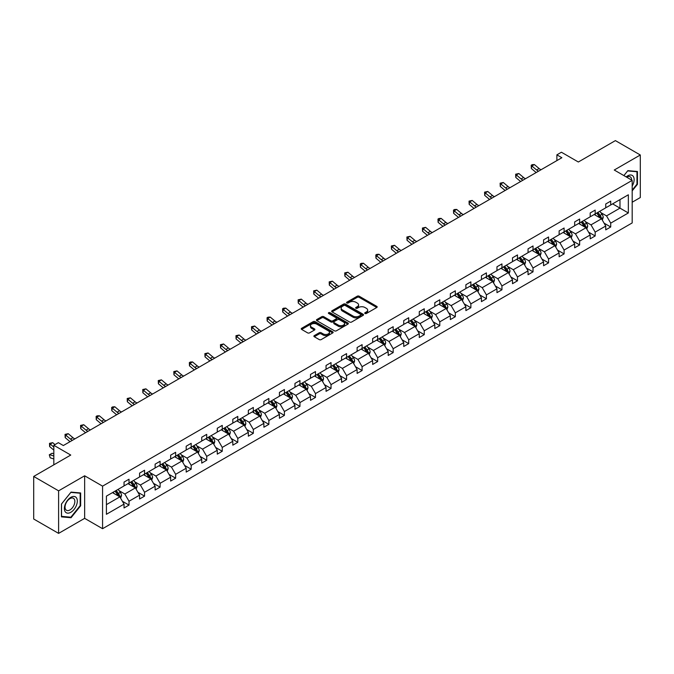<?xml version="1.0" encoding="UTF-8"?>
<svg xmlns="http://www.w3.org/2000/svg" width="674" height="674" viewBox="0 0 674 674"><rect width="100%" height="100%" fill="white"/><g stroke="black" fill="none" stroke-linecap="round" stroke-linejoin="round"><path stroke-width="1.01" d="M365.013 313.494A0.969 0.556 0 0 0 366.386 313.494L376.774 307.496A1.382 0.8 0 0 0 377.179 306.931A1.382 0.8 0 0 0 376.774 306.367L359.175 296.206A1.382 0.8 0 0 0 357.22 296.206L346.832 302.205A0.969 0.556 0 0 0 348.197 302.997L349.545 302.222A4.423 2.553 0 0 1 355.805 302.222L357.271 303.064A4.423 2.553 0 0 1 358.568 304.875A4.423 2.553 0 0 1 357.271 306.678L355.923 307.454A0.969 0.556 0 0 0 357.296 308.245L358.635 307.47A4.423 2.553 0 0 1 364.895 307.47L366.361 308.313A4.423 2.553 0 0 1 367.659 310.124A4.423 2.553 0 0 1 366.361 311.927L365.013 312.702A0.969 0.556 0 0 0 365.013 313.494L365.013 312.702M632.178 202.234L640.3 197.549L640.3 154.986L615.396 140.613L578.343 162.004L561.408 152.231L556.884 154.843L556.884 160.597M58.604 533.387L84.646 518.348L84.646 475.793L58.604 490.832L58.604 533.387L33.7 519.014L33.7 476.451L70.753 455.06L53.819 445.287L53.819 464.841M58.604 490.832L33.7 476.451M314.303 335.61A1.382 0.8 0 0 0 313.89 336.174A1.382 0.8 0 0 0 314.303 336.739L319.24 339.586A1.382 0.8 0 0 0 321.195 339.586L332.729 332.931A1.382 0.8 0 0 0 333.133 332.366A1.382 0.8 0 0 0 332.729 331.802L315.129 321.641A1.382 0.8 0 0 0 313.174 321.641L301.64 328.297A1.382 0.8 0 0 0 301.236 328.861A1.382 0.8 0 0 0 301.64 329.426L307.605 332.872A1.382 0.8 0 0 0 309.56 332.872L314.497 330.024A1.382 0.8 0 0 0 314.901 329.46A1.382 0.8 0 0 0 314.497 328.895L311.54 327.185A3.699 2.132 0 0 1 310.453 325.677A3.699 2.132 0 0 1 312.736 323.705A3.699 2.132 0 0 1 316.772 324.169L328.356 330.85A3.699 2.132 0 0 1 329.434 332.366A3.699 2.132 0 0 1 327.151 334.338A3.699 2.132 0 0 1 323.124 333.874L321.195 332.762A1.382 0.8 0 0 0 319.24 332.762L314.303 335.61L314.303 336.739M53.819 445.287L58.352 442.666L63.331 445.548L561.863 157.724L556.884 154.843M84.646 475.793L102.574 486.148L632.178 180.379L632.178 222.934L102.574 528.702L102.574 486.148M640.3 154.986L614.25 170.025L632.178 180.379M349.646 322.037A1.382 0.8 0 0 0 351.601 322.037L363.134 315.373A1.382 0.8 0 0 0 363.539 314.809A1.382 0.8 0 0 0 363.134 314.244L345.535 304.084A1.382 0.8 0 0 0 343.58 304.084L332.046 310.748A1.382 0.8 0 0 0 331.642 311.312A1.382 0.8 0 0 0 332.046 311.877L349.646 322.037M329.055 313.705A0.969 0.556 0 0 1 330.041 313.84L330.041 312.694L347.936 323.023A1.382 0.8 0 0 1 348.34 323.587A1.382 0.8 0 0 1 347.936 324.152L336.393 330.808A1.382 0.8 0 0 1 334.439 330.808L316.839 320.647L316.839 319.518A1.382 0.8 0 0 0 316.435 320.083A1.382 0.8 0 0 0 316.839 320.647M316.839 319.518L321.776 316.67A1.382 0.8 0 0 1 323.731 316.67L330.875 320.79A1.382 0.8 0 0 0 332.83 320.79L336.099 318.903A1.382 0.8 0 0 0 336.503 318.339A1.382 0.8 0 0 0 336.099 317.774L328.668 313.486A0.969 0.556 0 0 1 330.041 312.694M106.416 496.123L124.041 485.946L124.041 482.087L129.02 479.214L129.02 483.064L139.577 476.973L139.577 473.123L144.565 470.241L144.565 474.1L155.121 468L155.121 464.15L160.1 461.269L160.1 465.127L170.657 459.028L170.657 455.177L175.636 452.305L175.636 456.155L186.192 450.055L186.192 446.205L191.18 443.332L191.18 447.182L201.737 441.091L201.737 437.232L206.716 434.359L206.716 438.21L217.272 432.118L217.272 428.26L222.252 425.387L222.252 429.237L232.808 423.146L232.808 419.295L237.796 416.414L237.796 420.273L248.352 414.173L248.352 410.323L253.331 407.45L253.331 411.3L263.888 405.2L263.888 401.35L268.867 398.477L268.867 402.327L279.432 396.236L279.432 392.378L284.411 389.505L284.411 393.355L294.968 387.264L294.968 383.405L299.947 380.532L299.947 384.382L310.503 378.291L310.503 374.441L315.483 371.559L315.483 375.418L326.048 369.318L326.048 365.468L331.027 362.587L331.027 366.445L341.583 360.346L341.583 356.495L346.562 353.623L346.562 357.473L357.119 351.373L357.119 347.523L362.098 344.65L362.098 348.5L372.663 342.409L372.663 338.55L377.642 335.677L377.642 339.528L388.199 333.436L388.199 329.578L393.178 326.705L393.178 330.563L403.734 324.464L403.734 320.613L408.714 317.732L408.714 321.591L419.279 315.491L419.279 311.641L424.258 308.768L424.258 312.618L434.814 306.518L434.814 302.668L439.793 299.795L439.793 303.645L450.35 297.554L450.35 293.696L455.329 290.823L455.329 294.673L465.894 288.582L465.894 284.723L470.873 281.85L470.873 285.7L481.43 279.609L481.43 275.759L486.409 272.877L486.409 276.736L496.965 270.636L496.965 266.786L501.945 263.905L501.945 267.763L512.51 261.664L512.51 257.813L517.489 254.941L517.489 258.791L528.045 252.691L528.045 248.841L533.024 245.968L533.024 249.818L543.581 243.727L543.581 239.868L548.56 236.995L548.56 240.845L559.125 234.754L559.125 230.896L564.104 228.023L564.104 231.881L574.661 225.782L574.661 221.931L579.64 219.05L579.64 222.909L590.197 216.809L590.197 212.959L595.176 210.086L595.176 213.936L605.741 207.836L605.741 203.986L610.72 201.113L610.72 204.963L628.345 194.786L628.345 212.959L610.72 223.136L610.72 226.986L605.741 229.868L605.741 226.009L595.176 232.109L595.176 235.959L590.197 238.832L590.197 234.982L579.64 241.081L579.64 244.932L574.661 247.805L574.661 243.954L564.104 250.046L564.104 253.904L559.125 256.777L559.125 252.927L548.56 259.018L548.56 262.877L543.581 265.75L543.581 261.9L533.024 267.991L533.024 271.841L528.045 274.722L528.045 270.864L517.489 276.963L517.489 280.814L512.51 283.695L512.51 279.836L501.945 285.936L501.945 289.786L496.965 292.659L496.965 288.809L486.409 294.909L486.409 298.759L481.43 301.632L481.43 297.782L470.873 303.873L470.873 307.732L465.894 310.604L465.894 306.754L455.329 312.846L455.329 316.704L450.35 319.577L450.35 315.718L439.793 321.818L439.793 325.668L434.814 328.55L434.814 324.691L424.258 330.791L424.258 334.641L419.279 337.514L419.279 333.664L408.714 339.763L408.714 343.614L403.734 346.487L403.734 342.636L393.178 348.728L393.178 352.586L388.199 355.459L388.199 351.609L377.642 357.7L377.642 361.559L372.663 364.432L372.663 360.582L362.098 366.673L362.098 370.523L357.119 373.404L357.119 369.546L346.562 375.645L346.562 379.496L341.583 382.377L341.583 378.518L331.027 384.618L331.027 388.468L326.048 391.341L326.048 387.491L315.483 393.591L315.483 397.441L310.503 400.314L310.503 396.464L299.947 402.555L299.947 406.414L294.968 409.287L294.968 405.436L284.411 411.528L284.411 415.386L279.432 418.259L279.432 414.4L268.867 420.5L268.867 424.35L263.888 427.232L263.888 423.373L253.331 429.473L253.331 433.323L248.352 436.196L248.352 432.346L237.796 438.445L237.796 442.296L232.808 445.169L232.808 441.318L222.252 447.41L222.252 451.268L217.272 454.141L217.272 450.291L206.716 456.382L206.716 460.241L201.737 463.114L201.737 459.264L191.18 465.355L191.18 469.205L186.192 472.086L186.192 468.228L175.636 474.328L175.636 478.178L170.657 481.059L170.657 477.2L160.1 483.3L160.1 487.15L155.121 490.023L155.121 486.173L144.565 492.273L144.565 496.123L139.577 498.996L139.577 495.146L129.02 501.237L129.02 505.096L124.041 507.969L124.041 504.118L106.416 514.296L106.416 496.123M128.026 483.646L135.398 487.9L124.842 493.991L119.071 490.664M124.842 493.991L129.02 501.237M135.398 487.9L139.577 495.146M124.041 485.019L124.842 485.482L129.02 483.064M143.562 474.673L150.934 478.928L140.377 485.019L134.615 481.691M140.377 485.019L144.565 492.273M150.934 478.928L155.121 486.173M139.577 476.055L140.377 476.51L144.565 474.1M159.106 465.7L166.478 469.955L155.913 476.055L150.15 472.727M155.913 476.055L160.1 483.3M166.478 469.955L170.657 477.2M155.121 467.082L155.913 467.537L160.1 465.127M174.642 456.728L182.014 460.982L171.457 467.082L165.686 463.754M171.457 467.082L175.636 474.328M182.014 460.982L186.192 468.228M170.657 458.109L171.457 458.573L175.636 456.155M190.178 447.755L197.549 452.018L186.993 458.109L181.23 454.781M186.993 458.109L191.18 465.355M197.549 452.018L201.737 459.264M186.192 449.137L186.993 449.6L191.18 447.182M205.722 438.791L213.094 443.045L202.529 449.137L196.766 445.809M202.529 449.137L206.716 456.382M213.094 443.045L217.272 450.291M201.737 440.164L202.529 440.627L206.716 438.21M221.257 429.818L228.629 434.073L218.073 440.164L212.302 436.836M218.073 440.164L222.252 447.41M228.629 434.073L232.808 441.318M217.272 431.2L218.073 431.655L222.252 429.237M236.793 420.846L244.165 425.1L233.608 431.2L227.846 427.872M233.608 431.2L237.796 438.445M244.165 425.1L248.352 432.346M232.808 422.227L233.608 422.682L237.796 420.273M252.337 411.873L259.709 416.128L249.144 422.227L243.381 418.899M249.144 422.227L253.331 429.473M259.709 416.128L263.888 423.373M248.352 413.255L249.144 413.718L253.331 411.3M267.873 402.9L275.245 407.155L264.688 413.255L258.917 409.927M264.688 413.255L268.867 420.5M275.245 407.155L279.432 414.4M263.888 404.282L264.688 404.745L268.867 402.327M283.409 393.928L290.78 398.191L280.224 404.282L274.461 400.954M280.224 404.282L284.411 411.528M290.78 398.191L294.968 405.436M279.432 395.309L280.224 395.773L284.411 393.355M298.953 384.964L306.325 389.218L295.76 395.309L289.997 391.982M295.76 395.309L299.947 402.555M306.325 389.218L310.503 396.464M294.968 386.337L295.76 386.8L299.947 384.382M314.488 375.991L321.86 380.246L311.304 386.345L305.533 383.009M311.304 386.345L315.483 393.591M321.86 380.246L326.048 387.491M310.503 377.373L311.304 377.828L315.483 375.418M330.024 367.018L337.396 371.273L326.839 377.373L321.077 374.045M326.839 377.373L331.027 384.618M337.396 371.273L341.583 378.518M326.048 368.4L326.839 368.855L331.027 366.445M345.568 358.046L352.94 362.3L342.375 368.4L336.612 365.072M342.375 368.4L346.562 375.645M352.94 362.3L357.119 369.546M341.583 359.427L342.375 359.891L346.562 357.473M361.104 349.073L368.476 353.336L357.919 359.427L352.148 356.099M357.919 359.427L362.098 366.673M368.476 353.336L372.663 360.582M357.119 350.455L357.919 350.918L362.098 348.5M376.64 340.109L384.012 344.363L373.455 350.455L367.692 347.127M373.455 350.455L377.642 357.7M384.012 344.363L388.199 351.609M372.663 341.482L373.455 341.945L377.642 339.528M392.184 331.136L399.556 335.391L388.991 341.482L383.228 338.154M388.991 341.482L393.178 348.728M399.556 335.391L403.734 342.636M388.199 332.518L388.991 332.973L393.178 330.563M407.719 322.164L415.091 326.418L404.535 332.518L398.764 329.19M404.535 332.518L408.714 339.763M415.091 326.418L419.279 333.664M403.734 323.545L404.535 324L408.714 321.591M423.255 313.191L430.627 317.446L420.071 323.545L414.308 320.217M420.071 323.545L424.258 330.791M430.627 317.446L434.814 324.691M419.279 314.573L420.071 315.036L424.258 312.618M438.799 304.218L446.171 308.473L435.606 314.573L429.844 311.245M435.606 314.573L439.793 321.818M446.171 308.473L450.35 315.718M434.814 305.6L435.606 306.063L439.793 303.645M454.335 295.254L461.707 299.509L451.15 305.6L445.379 302.272M451.15 305.6L455.329 312.846M461.707 299.509L465.894 306.754M450.35 296.627L451.15 297.091L455.329 294.673M469.871 286.281L477.243 290.536L466.686 296.627L460.923 293.3M466.686 296.627L470.873 303.873M477.243 290.536L481.43 297.782M465.894 287.655L466.686 288.118L470.873 285.7M485.415 277.309L492.787 281.563L482.222 287.663L476.459 284.327M482.222 287.663L486.409 294.909M492.787 281.563L496.965 288.809M481.43 278.691L482.222 279.146L486.409 276.736M500.951 268.336L508.322 272.591L497.766 278.691L491.995 275.363M497.766 278.691L501.945 285.936M508.322 272.591L512.51 279.836M496.965 269.718L497.766 270.173L501.945 267.763M516.486 259.364L523.858 263.618L513.302 269.718L507.539 266.39M513.302 269.718L517.489 276.963M523.858 263.618L528.045 270.864M512.51 260.745L513.302 261.209L517.489 258.791M532.03 250.391L539.402 254.654L528.837 260.745L523.075 257.417M528.837 260.745L533.024 267.991M539.402 254.654L543.581 261.9M528.045 251.773L528.837 252.236L533.024 249.818M547.566 241.427L554.938 245.681L544.381 251.773L538.61 248.445M544.381 251.773L548.56 259.018M554.938 245.681L559.125 252.927M543.581 242.8L544.381 243.263L548.56 240.845M563.102 232.454L570.474 236.709L559.917 242.8L554.154 239.472M559.917 242.8L564.104 250.046M570.474 236.709L574.661 243.954M559.125 233.836L559.917 234.291L564.104 231.881M578.646 223.482L586.018 227.736L575.453 233.836L569.69 230.508M575.453 233.836L579.64 241.081M586.018 227.736L590.197 234.982M574.661 224.863L575.453 225.318L579.64 222.909M594.182 214.509L601.553 218.764L590.997 224.863L585.226 221.535M590.997 224.863L595.176 232.109M601.553 218.764L605.741 226.009M590.197 215.891L590.997 216.354L595.176 213.936M612.607 203.868L619.979 208.131L606.533 215.891L600.77 212.563M606.533 215.891L610.72 223.136M628.345 212.959L619.979 208.131L619.979 199.614L628.345 194.786M84.646 518.348L102.574 528.702M605.741 206.918L606.533 207.381L610.72 204.963M106.416 504.632L119.862 496.873L112.491 492.61M119.862 496.873L124.041 504.118M604.089 223.161L610.72 226.986M588.554 232.134L595.176 235.959M573.018 241.107L579.64 244.932M557.474 250.079L564.104 253.904M541.938 259.052L548.56 262.877M526.402 268.025L533.024 271.841M510.858 276.989L517.489 280.814M495.323 285.961L501.945 289.786M479.787 294.934L486.409 298.759M464.243 303.907L470.873 307.732M448.707 312.879L455.329 316.704M433.171 321.843L439.793 325.668M417.627 330.816L424.258 334.641M402.092 339.789L408.714 343.614M386.556 348.761L393.178 352.586M371.012 357.734L377.642 361.559M355.476 366.707L362.098 370.523M339.94 375.671L346.562 379.496M324.396 384.643L331.027 388.468M308.861 393.616L315.483 397.441M293.325 402.589L299.947 406.414M277.781 411.561L284.411 415.386M262.245 420.525L268.867 424.35M246.709 429.498L253.331 433.323M231.165 438.471L237.796 442.296M215.629 447.443L222.252 451.268M200.094 456.416L206.716 460.241M184.55 465.389L191.18 469.205M169.014 474.353L175.636 478.178M153.478 483.325L160.1 487.15M137.934 492.298L144.565 496.123M122.398 501.271L129.02 505.096M632.178 190.885L637.461 184.314L637.461 171.499L627.848 170.64L623.88 175.585M80.661 505.778L80.661 492.964L71.048 492.104L61.444 504.059L61.444 516.874L71.048 517.733L80.661 505.778L80.164 505.492M365.401 313.629L366.361 313.081A4.423 2.553 0 0 0 367.659 311.27L367.659 310.124M358.568 304.875L358.568 306.021A4.423 2.553 0 0 1 357.271 307.833L356.31 308.38M376.774 306.367L376.774 307.496L359.175 297.36A1.382 0.8 0 0 0 357.22 297.36L347.22 303.132M363.134 314.244L363.134 315.373L345.535 305.238A1.382 0.8 0 0 0 343.58 305.238L332.063 311.885M360.691 315.205A0.969 0.556 0 0 0 360.691 314.413L345.24 305.491A0.969 0.556 0 0 0 343.875 305.491L342.459 306.316A4.423 2.553 0 0 0 341.162 308.119A4.423 2.553 0 0 0 342.459 309.922L353.016 316.022A4.423 2.553 0 0 0 359.276 316.022L360.691 315.205L360.691 316.35A0.969 0.556 0 0 0 360.978 315.963L360.978 314.809M341.162 308.119L341.162 309.273A4.423 2.553 0 0 0 342.459 311.076L342.459 309.922M360.691 316.35L359.276 317.176A4.423 2.553 0 0 1 353.016 317.176L342.459 311.076M316.856 320.664L321.776 317.825L321.776 316.67M336.503 318.339L336.503 319.484A1.382 0.8 0 0 1 336.099 320.049L332.83 321.945A1.382 0.8 0 0 1 330.875 321.945L323.731 317.825A1.382 0.8 0 0 0 321.776 317.825M330.041 313.84L347.91 324.16M338.281 325.07A3.699 2.132 0 0 0 342.308 325.534A3.699 2.132 0 0 0 344.591 323.554A3.699 2.132 0 0 0 343.504 322.046L339.426 319.695A1.382 0.8 0 0 0 337.472 319.695L334.194 321.582A1.382 0.8 0 0 0 333.79 322.147A1.382 0.8 0 0 0 334.194 322.711L338.281 325.07L338.281 326.216A3.699 2.132 0 0 0 342.308 326.679A3.699 2.132 0 0 0 344.591 324.708L344.591 323.554M333.79 322.147L333.79 323.293A1.382 0.8 0 0 0 334.194 323.857L334.194 322.711M338.281 326.216L334.194 323.857M329.434 332.366L329.434 333.512A3.699 2.132 0 0 1 327.151 335.483A3.699 2.132 0 0 1 323.124 335.02L321.195 333.908A1.382 0.8 0 0 0 319.24 333.908L314.32 336.747M310.453 325.677L310.453 326.823A3.699 2.132 0 0 0 311.54 328.331L311.54 327.185M314.48 330.033L311.54 328.331M332.712 332.939L315.129 322.787A1.382 0.8 0 0 0 313.174 322.787L301.657 329.443M636.964 184.027L637.461 184.314M70.037 517.152L71.048 517.733M602.312 220.078L603.23 217.432A3.732 2.157 -120 0 0 602.034 214.256L599.801 211.265M595.791 215.436L594.822 214.147M601.006 218.443L601.208 217.592A3.732 2.157 -120 0 0 600.146 215.343L597.905 212.361M596.97 212.9L599.43 216.186A1.904 1.095 60 0 1 599.776 216.767L601.208 217.592M596.709 213.051L598.95 216.034A3.732 2.157 60 0 1 599.877 217.795M538.577 171.162A7.043 4.069 60 0 1 536.63 169.983L531.879 165.989L531.331 168.475L536.074 172.468A10.565 6.1 -120 0 0 536.175 172.552M541.062 169.73A7.043 4.069 60 0 1 539.116 168.542L534.372 164.557L531.879 165.989L531.205 165.248L532.199 164.667L534.372 164.557M531.331 168.475L531.205 165.248M586.776 229.05L587.686 226.405A3.732 2.157 -120 0 0 586.498 223.22L584.257 220.238M580.247 224.408L579.278 223.111M585.462 227.416L585.672 226.565A3.732 2.157 -120 0 0 584.602 224.316L582.37 221.333M581.435 221.872L583.895 225.158A1.904 1.095 60 0 1 584.24 225.731L585.672 226.565M581.173 222.024L583.406 225.006A3.732 2.157 60 0 1 584.341 226.767M571.232 238.023L572.15 235.378A3.732 2.157 -120 0 0 570.954 232.193L568.721 229.211M564.711 233.381L563.742 232.083M569.926 236.389L570.137 235.529A3.732 2.157 -120 0 0 569.067 233.288L566.826 230.306M565.89 230.845L568.359 234.131A1.904 1.095 60 0 1 568.704 234.704L570.137 235.529M565.638 230.988L567.87 233.979A3.732 2.157 60 0 1 568.797 235.74M523.032 180.135A7.043 4.069 60 0 1 521.095 178.955L516.343 174.962L515.787 177.447L520.539 181.441A10.565 6.1 -120 0 0 520.64 181.525M525.526 178.703A7.043 4.069 60 0 1 523.58 177.515L518.837 173.521L516.343 174.962L515.661 174.212L518.837 173.521M515.787 177.447L515.661 174.212M507.497 189.108A7.043 4.069 60 0 1 505.551 187.928L500.807 183.935L500.251 186.42L505.003 190.405A10.565 6.1 -120 0 0 505.096 190.489M509.991 187.667A7.043 4.069 60 0 1 508.044 186.487L503.293 182.494L500.807 183.935L500.125 183.185L503.293 182.494M500.251 186.42L500.125 183.185M632.178 186.066A9.158 5.282 120 0 0 633.257 183.842A9.158 5.282 120 0 0 632.852 175.889A9.158 5.282 120 0 0 626.18 176.908M631.648 180.068A6.934 4.002 120 0 0 630.207 176.815A6.934 4.002 120 0 0 626.668 177.195M623.897 175.594L627.654 170.926L636.964 171.752L636.964 184.171L632.178 190.119M636.349 171.398L636.964 171.752M76.457 505.306A9.158 5.282 120 0 0 74.089 496.46A9.158 5.282 120 0 0 65.243 504.304A9.158 5.282 120 0 0 67.619 513.15A9.158 5.282 120 0 0 76.457 505.306M74.191 504.658A6.934 4.002 120 0 0 73.407 498.28A6.934 4.002 120 0 0 65.698 503.899A6.934 4.002 120 0 0 66.482 510.285A6.934 4.002 120 0 0 74.191 504.658M61.536 516.394L61.536 503.975L70.854 492.391L80.164 493.216L80.164 505.635L70.854 517.219L61.444 516.335M79.549 492.863L80.164 493.216M555.696 246.987L556.614 244.342A3.732 2.157 -120 0 0 555.418 241.166L553.186 238.183M549.175 242.354L548.206 241.056M554.39 245.361L554.592 244.502A3.732 2.157 -120 0 0 553.531 242.261L551.29 239.27M550.355 239.809L552.815 243.095A1.904 1.095 60 0 1 553.16 243.676L554.592 244.502M550.094 239.961L552.335 242.952A3.732 2.157 60 0 1 553.261 244.713M491.961 198.08A7.043 4.069 60 0 1 490.015 196.892L485.263 192.907L484.716 195.393L489.459 199.378A10.565 6.1 -120 0 0 489.56 199.462M494.446 196.639A7.043 4.069 60 0 1 492.5 195.46L487.757 191.467L485.263 192.907L484.581 192.157L487.757 191.467M484.716 195.393L484.581 192.157M540.152 255.96L541.07 253.314A3.732 2.157 -120 0 0 539.882 250.138L537.641 247.156M533.631 251.318L532.662 250.029M538.846 254.334L539.057 253.475A3.732 2.157 -120 0 0 537.987 251.233L535.754 248.243M534.819 248.782L537.279 252.068A1.904 1.095 60 0 1 537.625 252.649L539.057 253.475M534.558 248.933L536.79 251.916A3.732 2.157 60 0 1 537.726 253.685M476.417 207.053A7.043 4.069 60 0 1 474.479 205.865L469.727 201.88L469.171 204.357L473.923 208.35A10.565 6.1 -120 0 0 474.024 208.435M478.911 205.612A7.043 4.069 60 0 1 476.965 204.433L472.221 200.439L469.727 201.88L469.045 201.13L472.221 200.439M469.171 204.357L469.045 201.13M524.616 264.933L525.535 262.287A3.732 2.157 -120 0 0 524.338 259.111L522.106 256.12M518.095 260.29L517.126 259.001M523.31 263.307L523.521 262.447A3.732 2.157 -120 0 0 522.451 260.198L520.21 257.215M519.275 257.754L521.743 261.04A1.904 1.095 60 0 1 522.089 261.622L523.521 262.447M519.022 257.906L521.255 260.889A3.732 2.157 60 0 1 522.182 262.658M460.881 216.025A7.043 4.069 60 0 1 458.935 214.838L454.192 210.844L453.636 213.329L458.387 217.323A10.565 6.1 -120 0 0 458.48 217.407M463.375 214.585A7.043 4.069 60 0 1 461.429 213.397L456.677 209.412L454.192 210.844L453.509 210.103L454.503 209.521L456.677 209.412M453.636 213.329L453.509 210.103M509.081 273.905L509.999 271.26A3.732 2.157 -120 0 0 508.803 268.075L506.57 265.093M502.56 269.263L501.591 267.966M507.775 272.271L507.977 271.42A3.732 2.157 -120 0 0 506.915 269.17L504.674 266.188M503.739 266.727L506.199 270.013A1.904 1.095 60 0 1 506.545 270.586L507.977 271.42M503.478 266.879L505.719 269.861A3.732 2.157 60 0 1 506.646 271.622M445.346 224.99A7.043 4.069 60 0 1 443.399 223.81L438.648 219.817L438.1 222.302L442.843 226.296A10.565 6.1 -120 0 0 442.944 226.38M447.831 223.557A7.043 4.069 60 0 1 445.885 222.369L441.141 218.384L438.648 219.817L437.965 219.075L438.968 218.494L441.141 218.384M438.1 222.302L437.965 219.075M493.536 282.878L494.455 280.232A3.732 2.157 -120 0 0 493.267 277.048L491.026 274.065M487.016 278.236L486.047 276.938M492.231 281.243L492.441 280.384A3.732 2.157 -120 0 0 491.371 278.143L489.139 275.161M488.203 275.7L490.664 278.985A1.904 1.095 60 0 1 491.009 279.558L492.441 280.384M487.942 275.851L490.175 278.834A3.732 2.157 60 0 1 491.11 280.595M429.801 233.962A7.043 4.069 60 0 1 427.864 232.783L423.112 228.789L422.556 231.275L427.308 235.26A10.565 6.1 -120 0 0 427.409 235.344M432.295 232.53A7.043 4.069 60 0 1 430.349 231.342L425.606 227.349L423.112 228.789L422.43 228.039L425.606 227.349M422.556 231.275L422.43 228.039M478.001 291.842L478.919 289.197A3.732 2.157 -120 0 0 477.723 286.02L475.49 283.038M471.48 287.208L470.511 285.911M476.695 290.216L476.906 289.357A3.732 2.157 -120 0 0 475.836 287.116L473.595 284.125M472.659 284.672L475.128 287.958A1.904 1.095 60 0 1 475.473 288.531L476.906 289.357M472.407 284.816L474.639 287.806A3.732 2.157 60 0 1 475.566 289.567M414.266 242.935A7.043 4.069 60 0 1 412.32 241.747L407.576 237.762L407.02 240.247L411.772 244.232A10.565 6.1 -120 0 0 411.865 244.317M416.759 241.494A7.043 4.069 60 0 1 414.813 240.315L410.062 236.321L407.576 237.762L406.894 237.012L410.062 236.321M407.02 240.247L406.894 237.012M462.465 300.815L463.383 298.169A3.732 2.157 -120 0 0 462.187 294.993L459.954 292.011M455.944 296.181L454.975 294.883M461.159 299.189L461.361 298.329A3.732 2.157 -120 0 0 460.3 296.088L458.059 293.097M457.124 293.637L459.584 296.922A1.904 1.095 60 0 1 459.929 297.504L461.361 298.329M456.862 293.788L459.104 296.779A3.732 2.157 60 0 1 460.03 298.54M446.921 309.787L447.839 307.142A3.732 2.157 -120 0 0 446.651 303.966L444.41 300.975M440.4 305.145L439.431 303.856M445.615 308.161L445.826 307.302A3.732 2.157 -120 0 0 444.756 305.052L442.523 302.07M441.588 302.609L444.048 305.895A1.904 1.095 60 0 1 444.393 306.476L445.826 307.302M441.327 302.761L443.559 305.743A3.732 2.157 60 0 1 444.495 307.512M431.385 318.76L432.304 316.114A3.732 2.157 -120 0 0 431.107 312.938L428.875 309.947M424.864 314.118L423.895 312.829M430.079 317.125L430.29 316.274A3.732 2.157 -120 0 0 429.22 314.025L426.979 311.043M426.044 311.582L428.512 314.868A1.904 1.095 60 0 1 428.858 315.449L430.29 316.274M425.791 311.733L428.024 314.716A3.732 2.157 60 0 1 428.95 316.477M415.85 327.733L416.768 325.087A3.732 2.157 -120 0 0 415.572 321.902L413.339 318.92M409.329 323.09L408.36 321.793M414.544 326.098L414.746 325.247A3.732 2.157 -120 0 0 413.684 322.998L411.443 320.015M410.508 320.554L412.968 323.84A1.904 1.095 60 0 1 413.314 324.413L414.746 325.247M410.247 320.706L412.488 323.688A3.732 2.157 60 0 1 413.415 325.449M400.305 336.705L401.224 334.06A3.732 2.157 -120 0 0 400.036 330.875L397.795 327.893M393.784 332.063L392.816 330.766M399 335.071L399.21 334.211A3.732 2.157 -120 0 0 398.14 331.97L395.908 328.988M394.972 329.527L397.433 332.813A1.904 1.095 60 0 1 397.778 333.386L399.21 334.211M394.711 329.67L396.944 332.661A3.732 2.157 60 0 1 397.879 334.422M384.77 345.669L385.688 343.024A3.732 2.157 -120 0 0 384.492 339.848L382.259 336.865M378.249 341.036L377.28 339.738M383.464 344.043L383.674 343.184A3.732 2.157 -120 0 0 382.605 340.943L380.363 337.952M379.428 338.491L381.897 341.777A1.904 1.095 60 0 1 382.242 342.358L383.674 343.184M379.176 338.643L381.408 341.634A3.732 2.157 60 0 1 382.335 343.395M369.234 354.642L370.152 351.997A3.732 2.157 -120 0 0 368.956 348.82L366.723 345.838M362.713 350L361.744 348.711M367.928 353.016L368.13 352.157A3.732 2.157 -120 0 0 367.069 349.916L364.828 346.925M363.893 347.464L366.353 350.75A1.904 1.095 60 0 1 366.698 351.331L368.13 352.157M363.631 347.616L365.872 350.598A3.732 2.157 60 0 1 366.799 352.367M353.69 363.615L354.608 360.969A3.732 2.157 -120 0 0 353.42 357.793L351.179 354.802M347.169 358.972L346.2 357.683M352.384 361.989L352.595 361.129A3.732 2.157 -120 0 0 351.525 358.88L349.292 355.897M348.357 356.436L350.817 359.722A1.904 1.095 60 0 1 351.162 360.304L352.595 361.129M348.096 356.588L350.328 359.571A3.732 2.157 60 0 1 351.264 361.331M338.154 372.587L339.073 369.942A3.732 2.157 -120 0 0 337.876 366.757L335.644 363.775M331.633 367.945L330.664 366.648M336.848 370.953L337.059 370.102A3.732 2.157 -120 0 0 335.989 367.852L333.748 364.87M332.813 365.409L335.281 368.695A1.904 1.095 60 0 1 335.627 369.268L337.059 370.102M332.56 365.561L334.793 368.543A3.732 2.157 60 0 1 335.719 370.304M322.619 381.56L323.537 378.914A3.732 2.157 -120 0 0 322.341 375.73L320.108 372.747M316.098 376.918L315.129 375.62M321.313 379.925L321.515 379.066A3.732 2.157 -120 0 0 320.453 376.825L318.212 373.843M317.277 374.382L319.737 377.667A1.904 1.095 60 0 1 320.083 378.24L321.515 379.066M317.016 374.533L319.257 377.516A3.732 2.157 60 0 1 320.184 379.277M398.73 251.907A7.043 4.069 60 0 1 396.784 250.72L392.032 246.735L391.484 249.22L396.228 253.205A10.565 6.1 -120 0 0 396.329 253.289M401.215 250.467A7.043 4.069 60 0 1 399.269 249.287L394.526 245.294L392.032 246.735L391.35 245.985L394.526 245.294M391.484 249.22L391.35 245.985M383.186 260.88A7.043 4.069 60 0 1 381.248 259.692L376.496 255.699L375.94 258.184L380.692 262.178A10.565 6.1 -120 0 0 380.793 262.262M385.68 259.439A7.043 4.069 60 0 1 383.733 258.252L378.99 254.267L376.496 255.699L375.814 254.957L376.808 254.384L378.99 254.267M375.94 258.184L375.814 254.957M367.65 269.844A7.043 4.069 60 0 1 365.704 268.665L360.961 264.671L360.405 267.157L365.148 271.15A10.565 6.1 -120 0 0 365.249 271.234M370.144 268.412A7.043 4.069 60 0 1 368.198 267.224L363.446 263.239L360.961 264.671L360.278 263.93L361.272 263.349L363.446 263.239M360.405 267.157L360.278 263.93M352.114 278.817A7.043 4.069 60 0 1 350.168 277.637L345.417 273.644L344.869 276.129L349.612 280.123A10.565 6.1 -120 0 0 349.713 280.207M354.6 277.385A7.043 4.069 60 0 1 352.654 276.197L347.91 272.203L345.417 273.644L344.734 272.894L347.91 272.203M344.869 276.129L344.734 272.894M336.57 287.79A7.043 4.069 60 0 1 334.633 286.61L329.881 282.617L329.325 285.102L334.077 289.087A10.565 6.1 -120 0 0 334.178 289.171M339.064 286.349A7.043 4.069 60 0 1 337.118 285.169L332.375 281.176L329.881 282.617L329.198 281.867L332.375 281.176M329.325 285.102L329.198 281.867M321.035 296.762A7.043 4.069 60 0 1 319.088 295.574L314.345 291.589L313.789 294.075L318.532 298.06A10.565 6.1 -120 0 0 318.634 298.144M323.528 295.322A7.043 4.069 60 0 1 321.582 294.142L316.831 290.149L314.345 291.589L313.663 290.839L316.831 290.149M313.789 294.075L313.663 290.839M305.499 305.735A7.043 4.069 60 0 1 303.553 304.547L298.801 300.562L298.253 303.039L302.997 307.032A10.565 6.1 -120 0 0 303.098 307.117M307.984 304.294A7.043 4.069 60 0 1 306.038 303.115L301.295 299.121L298.801 300.562L298.119 299.812L301.295 299.121M298.253 303.039L298.119 299.812M289.955 314.707A7.043 4.069 60 0 1 288.009 313.52L283.265 309.526L282.709 312.011L287.461 316.005A10.565 6.1 -120 0 0 287.562 316.089M292.449 313.267A7.043 4.069 60 0 1 290.502 312.079L285.759 308.094L283.265 309.526L282.583 308.785L283.577 308.203L285.759 308.094M282.709 312.011L282.583 308.785M274.419 323.672A7.043 4.069 60 0 1 272.473 322.492L267.73 318.499L267.174 320.984L271.917 324.978A10.565 6.1 -120 0 0 272.018 325.062M276.913 322.239A7.043 4.069 60 0 1 274.967 321.051L270.215 317.066L267.73 318.499L267.047 317.757L268.041 317.176L270.215 317.066M267.174 320.984L267.047 317.757M258.883 332.644A7.043 4.069 60 0 1 256.937 331.465L252.186 327.471L251.638 329.957L256.381 333.942A10.565 6.1 -120 0 0 256.482 334.026M261.369 331.212A7.043 4.069 60 0 1 259.423 330.024L254.679 326.031L252.186 327.471L251.503 326.721L254.679 326.031M251.638 329.957L251.503 326.721M307.074 390.524L307.993 387.879A3.732 2.157 -120 0 0 306.805 384.702L304.564 381.72M300.553 385.89L299.585 384.593M305.769 388.898L305.979 388.039A3.732 2.157 -120 0 0 304.909 385.798L302.677 382.807M301.741 383.354L304.201 386.64A1.904 1.095 60 0 1 304.547 387.213L305.979 388.039M301.48 383.498L303.713 386.488A3.732 2.157 60 0 1 304.648 388.249M243.339 341.617A7.043 4.069 60 0 1 241.393 340.429L236.65 336.444L236.094 338.929L240.845 342.914A10.565 6.1 -120 0 0 240.947 342.999M245.833 340.176A7.043 4.069 60 0 1 243.887 338.997L239.144 335.003L236.65 336.444L235.967 335.694L239.144 335.003M236.094 338.929L235.967 335.694M291.539 399.497L292.457 396.851A3.732 2.157 -120 0 0 291.261 393.675L289.028 390.693M285.018 394.863L284.049 393.565M290.233 397.871L290.443 397.011A3.732 2.157 -120 0 0 289.373 394.77L287.132 391.779M286.197 392.319L288.666 395.604A1.904 1.095 60 0 1 289.011 396.186L290.443 397.011M285.945 392.47L288.177 395.461A3.732 2.157 60 0 1 289.104 397.222M227.804 350.59A7.043 4.069 60 0 1 225.857 349.402L221.114 345.417L220.558 347.894L225.301 351.887A10.565 6.1 -120 0 0 225.402 351.971M230.297 349.149A7.043 4.069 60 0 1 228.351 347.969L223.599 343.976L221.114 345.417L220.432 344.667L223.599 343.976M220.558 347.894L220.432 344.667M276.003 408.469L276.921 405.824A3.732 2.157 -120 0 0 275.725 402.648L273.492 399.657M269.482 403.827L268.513 402.538M274.697 406.843L274.899 405.984A3.732 2.157 -120 0 0 273.829 403.734L271.597 400.752M270.662 401.291L273.122 404.577A1.904 1.095 60 0 1 273.467 405.158L274.899 405.984M270.4 401.443L272.641 404.425A3.732 2.157 60 0 1 273.568 406.195M212.268 359.562A7.043 4.069 60 0 1 210.322 358.374L205.57 354.381L205.022 356.866L209.766 360.86A10.565 6.1 -120 0 0 209.867 360.944M214.753 358.121A7.043 4.069 60 0 1 212.807 356.934L208.064 352.949L205.57 354.381L204.888 353.639L208.064 352.949M205.022 356.866L204.888 353.639M260.459 417.442L261.377 414.796A3.732 2.157 -120 0 0 260.189 411.62L257.948 408.629M253.938 412.8L252.969 411.511M259.153 415.807L259.364 414.957A3.732 2.157 -120 0 0 258.294 412.707L256.061 409.725M255.126 410.264L257.586 413.55A1.904 1.095 60 0 1 257.931 414.131L259.364 414.957M254.865 410.415L257.097 413.398A3.732 2.157 60 0 1 258.032 415.159M196.724 368.526A7.043 4.069 60 0 1 194.778 367.347L190.034 363.353L189.478 365.839L194.23 369.832A10.565 6.1 -120 0 0 194.331 369.916M199.218 367.094A7.043 4.069 60 0 1 197.271 365.906L192.528 361.921L190.034 363.353L189.352 362.612L190.346 362.031L192.528 361.921M189.478 365.839L189.352 362.612M244.923 426.415L245.842 423.769A3.732 2.157 -120 0 0 244.645 420.584L242.413 417.602M238.402 421.772L237.433 420.475M243.617 424.78L243.828 423.929A3.732 2.157 -120 0 0 242.758 421.68L240.517 418.697M239.582 419.236L242.05 422.522A1.904 1.095 60 0 1 242.396 423.095L243.828 423.929M239.329 419.388L241.562 422.371A3.732 2.157 60 0 1 242.488 424.131M181.188 377.499A7.043 4.069 60 0 1 179.242 376.319L174.499 372.326L173.943 374.811L178.686 378.805A10.565 6.1 -120 0 0 178.787 378.889M183.682 376.067A7.043 4.069 60 0 1 181.736 374.879L176.984 370.885L174.499 372.326L173.816 371.576L176.984 370.885M173.943 374.811L173.816 371.576M229.387 435.387L230.306 432.733A3.732 2.157 -120 0 0 229.109 429.557L226.877 426.575M222.867 430.745L221.898 429.448M228.082 433.753L228.284 432.893A3.732 2.157 -120 0 0 227.214 430.652L224.981 427.67M224.046 428.209L226.506 431.495A1.904 1.095 60 0 1 226.852 432.068L228.284 432.893M223.785 428.352L226.026 431.343A3.732 2.157 60 0 1 226.953 433.104M165.652 386.472A7.043 4.069 60 0 1 163.706 385.292L158.954 381.299L158.407 383.784L163.15 387.769A10.565 6.1 -120 0 0 163.251 387.853M168.138 385.031A7.043 4.069 60 0 1 166.192 383.851L161.448 379.858L158.954 381.299L158.272 380.549L161.448 379.858M158.407 383.784L158.272 380.549M213.843 444.351L214.762 441.706A3.732 2.157 -120 0 0 213.574 438.53L211.333 435.547M207.322 439.718L206.354 438.42M212.537 442.725L212.748 441.866A3.732 2.157 -120 0 0 211.678 439.625L209.446 436.634M208.51 437.173L210.97 440.459A1.904 1.095 60 0 1 211.316 441.04L212.748 441.866M208.249 437.325L210.482 440.316A3.732 2.157 60 0 1 211.417 442.077M150.108 395.444A7.043 4.069 60 0 1 148.162 394.256L143.419 390.271L142.863 392.757L147.614 396.742A10.565 6.1 -120 0 0 147.716 396.826M152.602 394.004A7.043 4.069 60 0 1 150.656 392.824L145.913 388.831L143.419 390.271L142.736 389.521L145.913 388.831M142.863 392.757L142.736 389.521M198.308 453.324L199.226 450.679A3.732 2.157 -120 0 0 198.03 447.502L195.797 444.52M191.787 448.682L190.818 447.393M197.002 451.698L197.212 450.839A3.732 2.157 -120 0 0 196.142 448.598L193.901 445.607M192.966 446.146L195.435 449.432A1.904 1.095 60 0 1 195.78 450.013L197.212 450.839M192.713 446.298L194.946 449.28A3.732 2.157 60 0 1 195.873 451.049M134.573 404.417A7.043 4.069 60 0 1 132.626 403.229L127.883 399.244L127.327 401.721L132.07 405.714A10.565 6.1 -120 0 0 132.171 405.799M137.058 402.976A7.043 4.069 60 0 1 135.12 401.788L130.368 397.803L127.883 399.244L127.201 398.494L130.368 397.803M127.327 401.721L127.201 398.494M182.772 462.297L183.69 459.651A3.732 2.157 -120 0 0 182.494 456.475L180.261 453.484M176.251 457.654L175.282 456.365M181.466 460.671L181.668 459.811A3.732 2.157 -120 0 0 180.598 457.562L178.366 454.579M177.43 455.119L179.891 458.404A1.904 1.095 60 0 1 180.236 458.986L181.668 459.811M177.169 455.27L179.41 458.253A3.732 2.157 60 0 1 180.337 460.013M119.037 413.389A7.043 4.069 60 0 1 117.091 412.202L112.339 408.208L111.791 410.693L116.535 414.687A10.565 6.1 -120 0 0 116.636 414.771M121.522 411.949A7.043 4.069 60 0 1 119.576 410.761L114.833 406.776L112.339 408.208L111.657 407.467L112.659 406.885L114.833 406.776M111.791 410.693L111.657 407.467M167.228 471.269L168.146 468.624A3.732 2.157 -120 0 0 166.958 465.439L164.717 462.457M160.707 466.627L159.738 465.33M165.922 469.635L166.133 468.784A3.732 2.157 -120 0 0 165.063 466.534L162.83 463.552M161.895 464.091L164.355 467.377A1.904 1.095 60 0 1 164.7 467.95L166.133 468.784M161.634 464.243L163.866 467.225A3.732 2.157 60 0 1 164.801 468.986M103.493 422.354A7.043 4.069 60 0 1 101.547 421.174L96.803 417.181L96.247 419.666L100.999 423.66A10.565 6.1 -120 0 0 101.1 423.744M105.987 420.921A7.043 4.069 60 0 1 104.04 419.733L99.297 415.748L96.803 417.181L96.121 416.431L97.115 415.858L99.297 415.748M96.247 419.666L96.121 416.431M151.692 480.242L152.61 477.596A3.732 2.157 -120 0 0 151.414 474.412L149.181 471.429M145.171 475.6L144.202 474.302M150.386 478.607L150.597 477.748A3.732 2.157 -120 0 0 149.527 475.507L147.286 472.525M146.351 473.064L148.819 476.349A1.904 1.095 60 0 1 149.165 476.922L150.597 477.748M146.098 473.215L148.331 476.198A3.732 2.157 60 0 1 149.257 477.959M87.957 431.326A7.043 4.069 60 0 1 86.011 430.147L81.268 426.153L80.712 428.639L85.455 432.624A10.565 6.1 -120 0 0 85.556 432.708M90.442 429.894A7.043 4.069 60 0 1 88.505 428.706L83.753 424.713L81.268 426.153L80.585 425.404L83.753 424.713M80.712 428.639L80.585 425.404M136.156 489.206L137.075 486.561A3.732 2.157 -120 0 0 135.878 483.384L133.646 480.402M129.635 484.572L128.667 483.275M134.851 487.58L135.053 486.721A3.732 2.157 -120 0 0 133.983 484.48L131.75 481.489M130.815 482.036L133.275 485.322A1.904 1.095 60 0 1 133.62 485.895L135.053 486.721M130.554 482.18L132.795 485.17A3.732 2.157 60 0 1 133.722 486.931M72.421 440.299A7.043 4.069 60 0 1 70.475 439.111L65.723 435.126L65.176 437.611L69.919 441.596A10.565 6.1 -120 0 0 70.02 441.681M74.907 438.858A7.043 4.069 60 0 1 72.96 437.679L68.217 433.685L65.723 435.126L65.041 434.376L68.217 433.685M65.176 437.611L65.041 434.376M120.612 498.179L121.531 495.533A3.732 2.157 -120 0 0 120.343 492.357L118.102 489.375M114.091 493.545L113.122 492.247M119.306 496.553L119.517 495.693A3.732 2.157 -120 0 0 118.447 493.452L116.214 490.461M115.279 491.001L117.739 494.286A1.904 1.095 60 0 1 118.085 494.868L119.517 495.693M115.018 491.152L117.251 494.143A3.732 2.157 60 0 1 118.186 495.904M53.819 458.952L50.188 457.806L49.286 454.79L52.125 453.248L53.819 453.779M52.125 453.248L49.632 454.689L53.819 456.003M49.286 454.79L50.188 457.806M54.998 444.604L52.682 442.658L50.188 444.099L49.632 446.576L53.819 450.097M53.819 447.148L49.505 443.349L52.682 442.658M49.632 446.576L49.505 443.349M366.361 313.081L366.361 311.927M355.923 308.245L355.923 307.454M357.271 307.833L357.271 306.678M346.832 302.997L346.832 302.205M357.22 297.36L357.22 296.206M359.175 297.36L359.175 296.206M332.046 311.877L332.046 310.748M343.58 305.238L343.58 304.084M345.535 305.238L345.535 304.084M353.016 317.176L353.016 316.022M359.276 317.176L359.276 316.022M323.731 317.825L323.731 316.67M330.875 321.945L330.875 320.79M332.83 321.945L332.83 320.79M336.099 320.049L336.099 318.903M347.936 324.152L347.936 323.023M319.24 333.908L319.24 332.762M321.195 333.908L321.195 332.762M323.124 335.02L323.124 333.874M314.497 330.024L314.497 328.895M301.64 329.426L301.64 328.297M313.174 322.787L313.174 321.641M315.129 322.787L315.129 321.641M332.729 332.931L332.729 331.802M601.284 218.612L603.205 217.5M600.146 215.343L602.034 214.256M597.889 216.649L598.95 216.034M536.63 169.983L539.116 168.542M585.748 227.585L587.661 226.472M584.602 224.316L586.498 223.22M582.344 225.622L583.406 225.006M570.204 236.549L572.125 235.445M569.067 233.288L570.954 232.193M566.809 234.594L567.87 233.979M521.095 178.955L523.58 177.515M505.551 187.928L508.044 186.487M554.668 245.521L556.589 244.418M553.531 242.261L555.418 241.166M551.273 243.558L552.335 242.952M490.015 196.892L492.5 195.46M539.133 254.494L541.045 253.39M537.987 251.233L539.882 250.138M535.729 252.531L536.79 251.916M474.479 205.865L476.965 204.433M523.588 263.467L525.509 262.363M522.451 260.198L524.338 259.111M520.193 261.504L521.255 260.889M458.935 214.838L461.429 213.397M508.053 272.439L509.974 271.327M506.915 269.17L508.803 268.075M504.658 270.476L505.719 269.861M443.399 223.81L445.885 222.369M492.517 281.412L494.43 280.3M491.371 278.143L493.267 277.048M489.113 279.449L490.175 278.834M427.864 232.783L430.349 231.342M476.973 290.376L478.894 289.272M475.836 287.116L477.723 286.02M473.578 288.413L474.639 287.806M412.32 241.747L414.813 240.315M461.437 299.349L463.358 298.245M460.3 296.088L462.187 294.993M458.042 297.386L459.104 296.779M445.902 308.321L447.814 307.218M444.756 305.052L446.651 303.966M442.498 306.358L443.559 305.743M430.357 317.294L432.278 316.182M429.22 314.025L431.107 312.938M426.962 315.331L428.024 314.716M414.822 326.267L416.743 325.154M413.684 322.998L415.572 321.902M411.426 324.304L412.488 323.688M399.286 335.231L401.199 334.127M398.14 331.97L400.036 330.875M395.882 333.276L396.944 332.661M383.742 344.203L385.663 343.1M382.605 340.943L384.492 339.848M380.347 342.24L381.408 341.634M368.206 353.176L370.127 352.072M367.069 349.916L368.956 348.82M364.811 351.213L365.872 350.598M352.671 362.149L354.583 361.045M351.525 358.88L353.42 357.793M349.267 360.186L350.328 359.571M337.126 371.121L339.047 370.009M335.989 367.852L337.876 366.757M333.731 369.158L334.793 368.543M321.591 380.094L323.512 378.982M320.453 376.825L322.341 375.73M318.195 378.131L319.257 377.516M396.784 250.72L399.269 249.287M381.248 259.692L383.733 258.252M365.704 268.665L368.198 267.224M350.168 277.637L352.654 276.197M334.633 286.61L337.118 285.169M319.088 295.574L321.582 294.142M303.553 304.547L306.038 303.115M288.009 313.52L290.502 312.079M272.473 322.492L274.967 321.051M256.937 331.465L259.423 330.024M306.055 389.058L307.967 387.954M304.909 385.798L306.805 384.702M302.651 387.095L303.713 386.488M241.393 340.429L243.887 338.997M290.511 398.031L292.432 396.927M289.373 394.77L291.261 393.675M287.116 396.068L288.177 395.461M225.857 349.402L228.351 347.969M274.975 407.003L276.896 405.9M273.829 403.734L275.725 402.648M271.58 405.04L272.641 404.425M210.322 358.374L212.807 356.934M259.439 415.976L261.352 414.864M258.294 412.707L260.189 411.62M256.036 414.013L257.097 413.398M194.778 367.347L197.271 365.906M243.895 424.949L245.816 423.836M242.758 421.68L244.645 420.584M240.5 422.986L241.562 422.371M179.242 376.319L181.736 374.879M228.36 433.913L230.281 432.809M227.214 430.652L229.109 429.557M224.964 431.958L226.026 431.343M163.706 385.292L166.192 383.851M212.824 442.885L214.736 441.782M211.678 439.625L213.574 438.53M209.42 440.922L210.482 440.316M148.162 394.256L150.656 392.824M197.28 451.858L199.201 450.754M196.142 448.598L198.03 447.502M193.885 449.895L194.946 449.28M132.626 403.229L135.12 401.788M181.744 460.831L183.665 459.727M180.598 457.562L182.494 456.475M178.349 458.868L179.41 458.253M117.091 412.202L119.576 410.761M166.208 469.803L168.121 468.691M165.063 466.534L166.958 465.439M162.805 467.84L163.866 467.225M101.547 421.174L104.04 419.733M150.664 478.776L152.585 477.664M149.527 475.507L151.414 474.412M147.269 476.813L148.331 476.198M86.011 430.147L88.505 428.706M135.129 487.74L137.049 486.636M133.983 484.48L135.878 483.384M131.733 485.777L132.795 485.17M70.475 439.111L72.96 437.679M119.593 496.713L121.505 495.609M118.447 493.452L120.343 492.357M116.189 494.75L117.251 494.143"/></g></svg>

